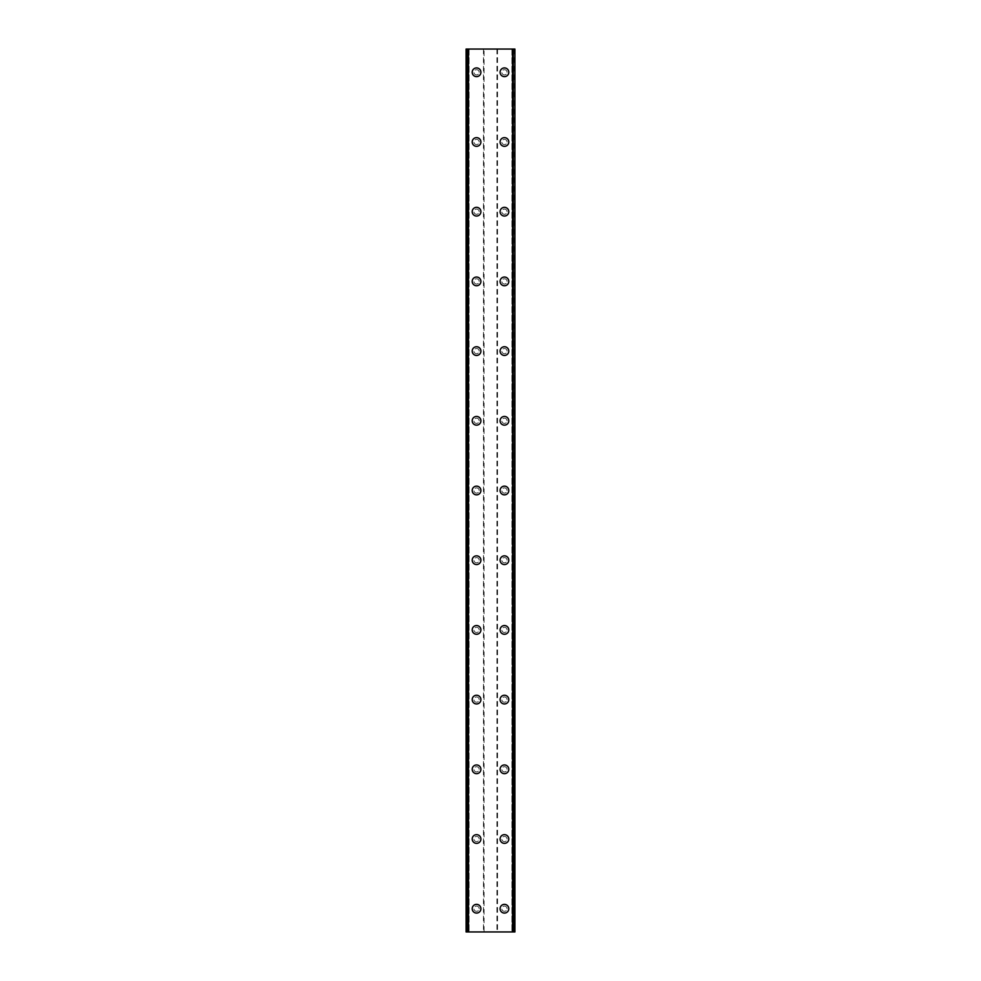 <?xml version="1.0" encoding="UTF-8"?>
<svg xmlns="http://www.w3.org/2000/svg" width="981" height="981" viewBox="0 0 981 981"><rect width="100%" height="100%" fill="white"/><g stroke="black" fill="none" stroke-linecap="round" stroke-linejoin="round"><path stroke-width="0.74" stroke-dasharray="4.91 3.68" d="M479.169 908.713A2.612 2.612 0 0 0 476.558 906.101A2.612 2.612 0 0 0 473.946 908.713A2.612 2.612 0 0 0 476.558 911.324A2.612 2.612 0 0 0 479.169 908.713A2.612 2.612 0 0 0 476.558 906.101A2.612 2.612 0 0 0 473.946 908.713A2.612 2.612 0 0 0 476.558 911.324A2.612 2.612 0 0 0 479.169 908.713M472.204 908.713A4.353 4.353 0 0 1 476.558 904.359A4.353 4.353 0 0 1 480.911 908.713A4.353 4.353 0 0 0 476.558 904.359A4.353 4.353 0 0 0 472.204 908.713A4.353 4.353 0 0 0 476.558 913.078A4.353 4.353 0 0 0 480.911 908.713A4.353 4.353 0 0 0 476.558 904.359A4.353 4.353 0 0 0 472.204 908.713A4.353 4.353 0 0 0 476.558 913.078A4.353 4.353 0 0 0 480.911 908.713A4.353 4.353 0 0 1 476.558 913.078A4.353 4.353 0 0 1 472.204 908.713M479.169 839.013A2.612 2.612 0 0 0 476.558 836.401A2.612 2.612 0 0 0 473.946 839.013A2.612 2.612 0 0 0 476.558 841.624A2.612 2.612 0 0 0 479.169 839.013A2.612 2.612 0 0 0 476.558 836.401A2.612 2.612 0 0 0 473.946 839.013A2.612 2.612 0 0 0 476.558 841.624A2.612 2.612 0 0 0 479.169 839.013M472.204 839.013A4.353 4.353 0 0 1 476.558 834.659A4.353 4.353 0 0 1 480.911 839.013A4.353 4.353 0 0 0 476.558 834.659A4.353 4.353 0 0 0 472.204 839.013A4.353 4.353 0 0 0 476.558 843.366A4.353 4.353 0 0 0 480.911 839.013A4.353 4.353 0 0 0 476.558 834.659A4.353 4.353 0 0 0 472.204 839.013A4.353 4.353 0 0 0 476.558 843.366A4.353 4.353 0 0 0 480.911 839.013A4.353 4.353 0 0 1 476.558 843.366A4.353 4.353 0 0 1 472.204 839.013M479.169 769.312A2.612 2.612 0 0 0 476.558 766.701A2.612 2.612 0 0 0 473.946 769.312A2.612 2.612 0 0 0 476.558 771.924A2.612 2.612 0 0 0 479.169 769.312A2.612 2.612 0 0 0 476.558 766.701A2.612 2.612 0 0 0 473.946 769.312A2.612 2.612 0 0 0 476.558 771.924A2.612 2.612 0 0 0 479.169 769.312M472.204 769.312A4.353 4.353 0 0 1 476.558 764.959A4.353 4.353 0 0 1 480.911 769.312A4.353 4.353 0 0 0 476.558 764.959A4.353 4.353 0 0 0 472.204 769.312A4.353 4.353 0 0 0 476.558 773.666A4.353 4.353 0 0 0 480.911 769.312A4.353 4.353 0 0 0 476.558 764.959A4.353 4.353 0 0 0 472.204 769.312A4.353 4.353 0 0 0 476.558 773.666A4.353 4.353 0 0 0 480.911 769.312A4.353 4.353 0 0 1 476.558 773.666A4.353 4.353 0 0 1 472.204 769.312M479.169 699.612A2.612 2.612 0 0 0 476.558 696.988A2.612 2.612 0 0 0 473.946 699.612A2.612 2.612 0 0 0 476.558 702.224A2.612 2.612 0 0 0 479.169 699.612A2.612 2.612 0 0 0 476.558 696.988A2.612 2.612 0 0 0 473.946 699.612A2.612 2.612 0 0 0 476.558 702.224A2.612 2.612 0 0 0 479.169 699.612M472.204 699.612A4.353 4.353 0 0 1 476.558 695.247A4.353 4.353 0 0 1 480.911 699.612A4.353 4.353 0 0 0 476.558 695.247A4.353 4.353 0 0 0 472.204 699.612A4.353 4.353 0 0 0 476.558 703.966A4.353 4.353 0 0 0 480.911 699.612A4.353 4.353 0 0 0 476.558 695.247A4.353 4.353 0 0 0 472.204 699.612A4.353 4.353 0 0 0 476.558 703.966A4.353 4.353 0 0 0 480.911 699.612A4.353 4.353 0 0 1 476.558 703.966A4.353 4.353 0 0 1 472.204 699.612M479.169 629.9A2.612 2.612 0 0 0 476.558 627.288A2.612 2.612 0 0 0 473.946 629.9A2.612 2.612 0 0 0 476.558 632.524A2.612 2.612 0 0 0 479.169 629.9A2.612 2.612 0 0 0 476.558 627.288A2.612 2.612 0 0 0 473.946 629.9A2.612 2.612 0 0 0 476.558 632.524A2.612 2.612 0 0 0 479.169 629.9M472.204 629.9A4.353 4.353 0 0 1 476.558 625.547A4.353 4.353 0 0 1 480.911 629.9A4.353 4.353 0 0 0 476.558 625.547A4.353 4.353 0 0 0 472.204 629.9A4.353 4.353 0 0 0 476.558 634.266A4.353 4.353 0 0 0 480.911 629.9A4.353 4.353 0 0 0 476.558 625.547A4.353 4.353 0 0 0 472.204 629.9A4.353 4.353 0 0 0 476.558 634.266A4.353 4.353 0 0 0 480.911 629.9A4.353 4.353 0 0 1 476.558 634.266A4.353 4.353 0 0 1 472.204 629.9M479.169 560.2A2.612 2.612 0 0 0 476.558 557.588A2.612 2.612 0 0 0 473.946 560.2A2.612 2.612 0 0 0 476.558 562.812A2.612 2.612 0 0 0 479.169 560.2A2.612 2.612 0 0 0 476.558 557.588A2.612 2.612 0 0 0 473.946 560.2A2.612 2.612 0 0 0 476.558 562.812A2.612 2.612 0 0 0 479.169 560.2M472.204 560.2A4.353 4.353 0 0 1 476.558 555.847A4.353 4.353 0 0 1 480.911 560.2A4.353 4.353 0 0 0 476.558 555.847A4.353 4.353 0 0 0 472.204 560.2A4.353 4.353 0 0 0 476.558 564.553A4.353 4.353 0 0 0 480.911 560.2A4.353 4.353 0 0 0 476.558 555.847A4.353 4.353 0 0 0 472.204 560.2A4.353 4.353 0 0 0 476.558 564.553A4.353 4.353 0 0 0 480.911 560.2A4.353 4.353 0 0 1 476.558 564.553A4.353 4.353 0 0 1 472.204 560.2M479.169 490.5A2.612 2.612 0 0 0 476.558 487.888A2.612 2.612 0 0 0 473.946 490.5A2.612 2.612 0 0 0 476.558 493.112A2.612 2.612 0 0 0 479.169 490.5A2.612 2.612 0 0 0 476.558 487.888A2.612 2.612 0 0 0 473.946 490.5A2.612 2.612 0 0 0 476.558 493.112A2.612 2.612 0 0 0 479.169 490.5M472.204 490.5A4.353 4.353 0 0 1 476.558 486.147A4.353 4.353 0 0 1 480.911 490.5A4.353 4.353 0 0 0 476.558 486.147A4.353 4.353 0 0 0 472.204 490.5A4.353 4.353 0 0 0 476.558 494.853A4.353 4.353 0 0 0 480.911 490.5A4.353 4.353 0 0 0 476.558 486.147A4.353 4.353 0 0 0 472.204 490.5A4.353 4.353 0 0 0 476.558 494.853A4.353 4.353 0 0 0 480.911 490.5A4.353 4.353 0 0 1 476.558 494.853A4.353 4.353 0 0 1 472.204 490.5M479.169 420.8A2.612 2.612 0 0 0 476.558 418.188A2.612 2.612 0 0 0 473.946 420.8A2.612 2.612 0 0 0 476.558 423.412A2.612 2.612 0 0 0 479.169 420.8A2.612 2.612 0 0 0 476.558 418.188A2.612 2.612 0 0 0 473.946 420.8A2.612 2.612 0 0 0 476.558 423.412A2.612 2.612 0 0 0 479.169 420.8M472.204 420.8A4.353 4.353 0 0 1 476.558 416.447A4.353 4.353 0 0 1 480.911 420.8A4.353 4.353 0 0 0 476.558 416.447A4.353 4.353 0 0 0 472.204 420.8A4.353 4.353 0 0 0 476.558 425.153A4.353 4.353 0 0 0 480.911 420.8A4.353 4.353 0 0 0 476.558 416.447A4.353 4.353 0 0 0 472.204 420.8A4.353 4.353 0 0 0 476.558 425.153A4.353 4.353 0 0 0 480.911 420.8A4.353 4.353 0 0 1 476.558 425.153A4.353 4.353 0 0 1 472.204 420.8M479.169 351.1A2.612 2.612 0 0 0 476.558 348.476A2.612 2.612 0 0 0 473.946 351.1A2.612 2.612 0 0 0 476.558 353.712A2.612 2.612 0 0 0 479.169 351.1A2.612 2.612 0 0 0 476.558 348.476A2.612 2.612 0 0 0 473.946 351.1A2.612 2.612 0 0 0 476.558 353.712A2.612 2.612 0 0 0 479.169 351.1M472.204 351.1A4.353 4.353 0 0 1 476.558 346.734A4.353 4.353 0 0 1 480.911 351.1A4.353 4.353 0 0 0 476.558 346.734A4.353 4.353 0 0 0 472.204 351.1A4.353 4.353 0 0 0 476.558 355.453A4.353 4.353 0 0 0 480.911 351.1A4.353 4.353 0 0 0 476.558 346.734A4.353 4.353 0 0 0 472.204 351.1A4.353 4.353 0 0 0 476.558 355.453A4.353 4.353 0 0 0 480.911 351.1A4.353 4.353 0 0 1 476.558 355.453A4.353 4.353 0 0 1 472.204 351.1M479.169 281.388A2.612 2.612 0 0 0 476.558 278.776A2.612 2.612 0 0 0 473.946 281.388A2.612 2.612 0 0 0 476.558 284.012A2.612 2.612 0 0 0 479.169 281.388A2.612 2.612 0 0 0 476.558 278.776A2.612 2.612 0 0 0 473.946 281.388A2.612 2.612 0 0 0 476.558 284.012A2.612 2.612 0 0 0 479.169 281.388M472.204 281.388A4.353 4.353 0 0 1 476.558 277.034A4.353 4.353 0 0 1 480.911 281.388A4.353 4.353 0 0 0 476.558 277.034A4.353 4.353 0 0 0 472.204 281.388A4.353 4.353 0 0 0 476.558 285.753A4.353 4.353 0 0 0 480.911 281.388A4.353 4.353 0 0 0 476.558 277.034A4.353 4.353 0 0 0 472.204 281.388A4.353 4.353 0 0 0 476.558 285.753A4.353 4.353 0 0 0 480.911 281.388A4.353 4.353 0 0 1 476.558 285.753A4.353 4.353 0 0 1 472.204 281.388M479.169 211.688A2.612 2.612 0 0 0 476.558 209.076A2.612 2.612 0 0 0 473.946 211.688A2.612 2.612 0 0 0 476.558 214.299A2.612 2.612 0 0 0 479.169 211.688A2.612 2.612 0 0 0 476.558 209.076A2.612 2.612 0 0 0 473.946 211.688A2.612 2.612 0 0 0 476.558 214.299A2.612 2.612 0 0 0 479.169 211.688M472.204 211.688A4.353 4.353 0 0 1 476.558 207.334A4.353 4.353 0 0 1 480.911 211.688A4.353 4.353 0 0 0 476.558 207.334A4.353 4.353 0 0 0 472.204 211.688A4.353 4.353 0 0 0 476.558 216.041A4.353 4.353 0 0 0 480.911 211.688A4.353 4.353 0 0 0 476.558 207.334A4.353 4.353 0 0 0 472.204 211.688A4.353 4.353 0 0 0 476.558 216.041A4.353 4.353 0 0 0 480.911 211.688A4.353 4.353 0 0 1 476.558 216.041A4.353 4.353 0 0 1 472.204 211.688M479.169 141.987A2.612 2.612 0 0 0 476.558 139.376A2.612 2.612 0 0 0 473.946 141.987A2.612 2.612 0 0 0 476.558 144.599A2.612 2.612 0 0 0 479.169 141.987A2.612 2.612 0 0 0 476.558 139.376A2.612 2.612 0 0 0 473.946 141.987A2.612 2.612 0 0 0 476.558 144.599A2.612 2.612 0 0 0 479.169 141.987M472.204 141.987A4.353 4.353 0 0 1 476.558 137.634A4.353 4.353 0 0 1 480.911 141.987A4.353 4.353 0 0 0 476.558 137.634A4.353 4.353 0 0 0 472.204 141.987A4.353 4.353 0 0 0 476.558 146.341A4.353 4.353 0 0 0 480.911 141.987A4.353 4.353 0 0 0 476.558 137.634A4.353 4.353 0 0 0 472.204 141.987A4.353 4.353 0 0 0 476.558 146.341A4.353 4.353 0 0 0 480.911 141.987A4.353 4.353 0 0 1 476.558 146.341A4.353 4.353 0 0 1 472.204 141.987M479.169 72.287A2.612 2.612 0 0 0 476.558 69.676A2.612 2.612 0 0 0 473.946 72.287A2.612 2.612 0 0 0 476.558 74.899A2.612 2.612 0 0 0 479.169 72.287A2.612 2.612 0 0 0 476.558 69.676A2.612 2.612 0 0 0 473.946 72.287A2.612 2.612 0 0 0 476.558 74.899A2.612 2.612 0 0 0 479.169 72.287M472.204 72.287A4.353 4.353 0 0 1 476.558 67.922A4.353 4.353 0 0 1 480.911 72.287A4.353 4.353 0 0 0 476.558 67.922A4.353 4.353 0 0 0 472.204 72.287A4.353 4.353 0 0 0 476.558 76.641A4.353 4.353 0 0 0 480.911 72.287A4.353 4.353 0 0 0 476.558 67.922A4.353 4.353 0 0 0 472.204 72.287A4.353 4.353 0 0 0 476.558 76.641A4.353 4.353 0 0 0 480.911 72.287A4.353 4.353 0 0 1 476.558 76.641A4.353 4.353 0 0 1 472.204 72.287M507.054 908.713A2.612 2.612 0 0 0 504.442 906.101A2.612 2.612 0 0 0 501.831 908.713A2.612 2.612 0 0 0 504.442 911.324A2.612 2.612 0 0 0 507.054 908.713A2.612 2.612 0 0 0 504.442 906.101A2.612 2.612 0 0 0 501.831 908.713A2.612 2.612 0 0 0 504.442 911.324A2.612 2.612 0 0 0 507.054 908.713M500.089 908.713A4.353 4.353 0 0 1 504.442 904.359A4.353 4.353 0 0 1 508.796 908.713A4.353 4.353 0 0 0 504.442 904.359A4.353 4.353 0 0 0 500.089 908.713A4.353 4.353 0 0 0 504.442 913.078A4.353 4.353 0 0 0 508.796 908.713A4.353 4.353 0 0 0 504.442 904.359A4.353 4.353 0 0 0 500.089 908.713A4.353 4.353 0 0 0 504.442 913.078A4.353 4.353 0 0 0 508.796 908.713A4.353 4.353 0 0 1 504.442 913.078A4.353 4.353 0 0 1 500.089 908.713M507.054 839.013A2.612 2.612 0 0 0 504.442 836.401A2.612 2.612 0 0 0 501.831 839.013A2.612 2.612 0 0 0 504.442 841.624A2.612 2.612 0 0 0 507.054 839.013A2.612 2.612 0 0 0 504.442 836.401A2.612 2.612 0 0 0 501.831 839.013A2.612 2.612 0 0 0 504.442 841.624A2.612 2.612 0 0 0 507.054 839.013M500.089 839.013A4.353 4.353 0 0 1 504.442 834.659A4.353 4.353 0 0 1 508.796 839.013A4.353 4.353 0 0 0 504.442 834.659A4.353 4.353 0 0 0 500.089 839.013A4.353 4.353 0 0 0 504.442 843.366A4.353 4.353 0 0 0 508.796 839.013A4.353 4.353 0 0 0 504.442 834.659A4.353 4.353 0 0 0 500.089 839.013A4.353 4.353 0 0 0 504.442 843.366A4.353 4.353 0 0 0 508.796 839.013A4.353 4.353 0 0 1 504.442 843.366A4.353 4.353 0 0 1 500.089 839.013M507.054 769.312A2.612 2.612 0 0 0 504.442 766.701A2.612 2.612 0 0 0 501.831 769.312A2.612 2.612 0 0 0 504.442 771.924A2.612 2.612 0 0 0 507.054 769.312A2.612 2.612 0 0 0 504.442 766.701A2.612 2.612 0 0 0 501.831 769.312A2.612 2.612 0 0 0 504.442 771.924A2.612 2.612 0 0 0 507.054 769.312M500.089 769.312A4.353 4.353 0 0 1 504.442 764.959A4.353 4.353 0 0 1 508.796 769.312A4.353 4.353 0 0 0 504.442 764.959A4.353 4.353 0 0 0 500.089 769.312A4.353 4.353 0 0 0 504.442 773.666A4.353 4.353 0 0 0 508.796 769.312A4.353 4.353 0 0 0 504.442 764.959A4.353 4.353 0 0 0 500.089 769.312A4.353 4.353 0 0 0 504.442 773.666A4.353 4.353 0 0 0 508.796 769.312A4.353 4.353 0 0 1 504.442 773.666A4.353 4.353 0 0 1 500.089 769.312M507.054 699.612A2.612 2.612 0 0 0 504.442 696.988A2.612 2.612 0 0 0 501.831 699.612A2.612 2.612 0 0 0 504.442 702.224A2.612 2.612 0 0 0 507.054 699.612A2.612 2.612 0 0 0 504.442 696.988A2.612 2.612 0 0 0 501.831 699.612A2.612 2.612 0 0 0 504.442 702.224A2.612 2.612 0 0 0 507.054 699.612M500.089 699.612A4.353 4.353 0 0 1 504.442 695.247A4.353 4.353 0 0 1 508.796 699.612A4.353 4.353 0 0 0 504.442 695.247A4.353 4.353 0 0 0 500.089 699.612A4.353 4.353 0 0 0 504.442 703.966A4.353 4.353 0 0 0 508.796 699.612A4.353 4.353 0 0 0 504.442 695.247A4.353 4.353 0 0 0 500.089 699.612A4.353 4.353 0 0 0 504.442 703.966A4.353 4.353 0 0 0 508.796 699.612A4.353 4.353 0 0 1 504.442 703.966A4.353 4.353 0 0 1 500.089 699.612M507.054 629.9A2.612 2.612 0 0 0 504.442 627.288A2.612 2.612 0 0 0 501.831 629.9A2.612 2.612 0 0 0 504.442 632.524A2.612 2.612 0 0 0 507.054 629.9A2.612 2.612 0 0 0 504.442 627.288A2.612 2.612 0 0 0 501.831 629.9A2.612 2.612 0 0 0 504.442 632.524A2.612 2.612 0 0 0 507.054 629.9M500.089 629.9A4.353 4.353 0 0 1 504.442 625.547A4.353 4.353 0 0 1 508.796 629.9A4.353 4.353 0 0 0 504.442 625.547A4.353 4.353 0 0 0 500.089 629.9A4.353 4.353 0 0 0 504.442 634.266A4.353 4.353 0 0 0 508.796 629.9A4.353 4.353 0 0 0 504.442 625.547A4.353 4.353 0 0 0 500.089 629.9A4.353 4.353 0 0 0 504.442 634.266A4.353 4.353 0 0 0 508.796 629.9A4.353 4.353 0 0 1 504.442 634.266A4.353 4.353 0 0 1 500.089 629.9M507.054 560.2A2.612 2.612 0 0 0 504.442 557.588A2.612 2.612 0 0 0 501.831 560.2A2.612 2.612 0 0 0 504.442 562.812A2.612 2.612 0 0 0 507.054 560.2A2.612 2.612 0 0 0 504.442 557.588A2.612 2.612 0 0 0 501.831 560.2A2.612 2.612 0 0 0 504.442 562.812A2.612 2.612 0 0 0 507.054 560.2M500.089 560.2A4.353 4.353 0 0 1 504.442 555.847A4.353 4.353 0 0 1 508.796 560.2A4.353 4.353 0 0 0 504.442 555.847A4.353 4.353 0 0 0 500.089 560.2A4.353 4.353 0 0 0 504.442 564.553A4.353 4.353 0 0 0 508.796 560.2A4.353 4.353 0 0 0 504.442 555.847A4.353 4.353 0 0 0 500.089 560.2A4.353 4.353 0 0 0 504.442 564.553A4.353 4.353 0 0 0 508.796 560.2A4.353 4.353 0 0 1 504.442 564.553A4.353 4.353 0 0 1 500.089 560.2M507.054 490.5A2.612 2.612 0 0 0 504.442 487.888A2.612 2.612 0 0 0 501.831 490.5A2.612 2.612 0 0 0 504.442 493.112A2.612 2.612 0 0 0 507.054 490.5A2.612 2.612 0 0 0 504.442 487.888A2.612 2.612 0 0 0 501.831 490.5A2.612 2.612 0 0 0 504.442 493.112A2.612 2.612 0 0 0 507.054 490.5M500.089 490.5A4.353 4.353 0 0 1 504.442 486.147A4.353 4.353 0 0 1 508.796 490.5A4.353 4.353 0 0 0 504.442 486.147A4.353 4.353 0 0 0 500.089 490.5A4.353 4.353 0 0 0 504.442 494.853A4.353 4.353 0 0 0 508.796 490.5A4.353 4.353 0 0 0 504.442 486.147A4.353 4.353 0 0 0 500.089 490.5A4.353 4.353 0 0 0 504.442 494.853A4.353 4.353 0 0 0 508.796 490.5A4.353 4.353 0 0 1 504.442 494.853A4.353 4.353 0 0 1 500.089 490.5M507.054 420.8A2.612 2.612 0 0 0 504.442 418.188A2.612 2.612 0 0 0 501.831 420.8A2.612 2.612 0 0 0 504.442 423.412A2.612 2.612 0 0 0 507.054 420.8A2.612 2.612 0 0 0 504.442 418.188A2.612 2.612 0 0 0 501.831 420.8A2.612 2.612 0 0 0 504.442 423.412A2.612 2.612 0 0 0 507.054 420.8M500.089 420.8A4.353 4.353 0 0 1 504.442 416.447A4.353 4.353 0 0 1 508.796 420.8A4.353 4.353 0 0 0 504.442 416.447A4.353 4.353 0 0 0 500.089 420.8A4.353 4.353 0 0 0 504.442 425.153A4.353 4.353 0 0 0 508.796 420.8A4.353 4.353 0 0 0 504.442 416.447A4.353 4.353 0 0 0 500.089 420.8A4.353 4.353 0 0 0 504.442 425.153A4.353 4.353 0 0 0 508.796 420.8A4.353 4.353 0 0 1 504.442 425.153A4.353 4.353 0 0 1 500.089 420.8M507.054 351.1A2.612 2.612 0 0 0 504.442 348.476A2.612 2.612 0 0 0 501.831 351.1A2.612 2.612 0 0 0 504.442 353.712A2.612 2.612 0 0 0 507.054 351.1A2.612 2.612 0 0 0 504.442 348.476A2.612 2.612 0 0 0 501.831 351.1A2.612 2.612 0 0 0 504.442 353.712A2.612 2.612 0 0 0 507.054 351.1M500.089 351.1A4.353 4.353 0 0 1 504.442 346.734A4.353 4.353 0 0 1 508.796 351.1A4.353 4.353 0 0 0 504.442 346.734A4.353 4.353 0 0 0 500.089 351.1A4.353 4.353 0 0 0 504.442 355.453A4.353 4.353 0 0 0 508.796 351.1A4.353 4.353 0 0 0 504.442 346.734A4.353 4.353 0 0 0 500.089 351.1A4.353 4.353 0 0 0 504.442 355.453A4.353 4.353 0 0 0 508.796 351.1A4.353 4.353 0 0 1 504.442 355.453A4.353 4.353 0 0 1 500.089 351.1M507.054 281.388A2.612 2.612 0 0 0 504.442 278.776A2.612 2.612 0 0 0 501.831 281.388A2.612 2.612 0 0 0 504.442 284.012A2.612 2.612 0 0 0 507.054 281.388A2.612 2.612 0 0 0 504.442 278.776A2.612 2.612 0 0 0 501.831 281.388A2.612 2.612 0 0 0 504.442 284.012A2.612 2.612 0 0 0 507.054 281.388M500.089 281.388A4.353 4.353 0 0 1 504.442 277.034A4.353 4.353 0 0 1 508.796 281.388A4.353 4.353 0 0 0 504.442 277.034A4.353 4.353 0 0 0 500.089 281.388A4.353 4.353 0 0 0 504.442 285.753A4.353 4.353 0 0 0 508.796 281.388A4.353 4.353 0 0 0 504.442 277.034A4.353 4.353 0 0 0 500.089 281.388A4.353 4.353 0 0 0 504.442 285.753A4.353 4.353 0 0 0 508.796 281.388A4.353 4.353 0 0 1 504.442 285.753A4.353 4.353 0 0 1 500.089 281.388M507.054 211.688A2.612 2.612 0 0 0 504.442 209.076A2.612 2.612 0 0 0 501.831 211.688A2.612 2.612 0 0 0 504.442 214.299A2.612 2.612 0 0 0 507.054 211.688A2.612 2.612 0 0 0 504.442 209.076A2.612 2.612 0 0 0 501.831 211.688A2.612 2.612 0 0 0 504.442 214.299A2.612 2.612 0 0 0 507.054 211.688M500.089 211.688A4.353 4.353 0 0 1 504.442 207.334A4.353 4.353 0 0 1 508.796 211.688A4.353 4.353 0 0 0 504.442 207.334A4.353 4.353 0 0 0 500.089 211.688A4.353 4.353 0 0 0 504.442 216.041A4.353 4.353 0 0 0 508.796 211.688A4.353 4.353 0 0 0 504.442 207.334A4.353 4.353 0 0 0 500.089 211.688A4.353 4.353 0 0 0 504.442 216.041A4.353 4.353 0 0 0 508.796 211.688A4.353 4.353 0 0 1 504.442 216.041A4.353 4.353 0 0 1 500.089 211.688M507.054 141.987A2.612 2.612 0 0 0 504.442 139.376A2.612 2.612 0 0 0 501.831 141.987A2.612 2.612 0 0 0 504.442 144.599A2.612 2.612 0 0 0 507.054 141.987A2.612 2.612 0 0 0 504.442 139.376A2.612 2.612 0 0 0 501.831 141.987A2.612 2.612 0 0 0 504.442 144.599A2.612 2.612 0 0 0 507.054 141.987M500.089 141.987A4.353 4.353 0 0 1 504.442 137.634A4.353 4.353 0 0 1 508.796 141.987A4.353 4.353 0 0 0 504.442 137.634A4.353 4.353 0 0 0 500.089 141.987A4.353 4.353 0 0 0 504.442 146.341A4.353 4.353 0 0 0 508.796 141.987A4.353 4.353 0 0 0 504.442 137.634A4.353 4.353 0 0 0 500.089 141.987A4.353 4.353 0 0 0 504.442 146.341A4.353 4.353 0 0 0 508.796 141.987A4.353 4.353 0 0 1 504.442 146.341A4.353 4.353 0 0 1 500.089 141.987M507.054 72.287A2.612 2.612 0 0 0 504.442 69.676A2.612 2.612 0 0 0 501.831 72.287A2.612 2.612 0 0 0 504.442 74.899A2.612 2.612 0 0 0 507.054 72.287A2.612 2.612 0 0 0 504.442 69.676A2.612 2.612 0 0 0 501.831 72.287A2.612 2.612 0 0 0 504.442 74.899A2.612 2.612 0 0 0 507.054 72.287M500.089 72.287A4.353 4.353 0 0 1 504.442 67.922A4.353 4.353 0 0 1 508.796 72.287A4.353 4.353 0 0 0 504.442 67.922A4.353 4.353 0 0 0 500.089 72.287A4.353 4.353 0 0 0 504.442 76.641A4.353 4.353 0 0 0 508.796 72.287A4.353 4.353 0 0 0 504.442 67.922A4.353 4.353 0 0 0 500.089 72.287A4.353 4.353 0 0 0 504.442 76.641A4.353 4.353 0 0 0 508.796 72.287A4.353 4.353 0 0 1 504.442 76.641A4.353 4.353 0 0 1 500.089 72.287M492.83 49.05L491.076 49.05L492.83 49.05M491.076 49.05L493.063 49.05L491.076 49.05M489.715 49.05L487.569 49.05L489.715 49.05M487.569 49.05L489.911 49.05L487.569 49.05M484.05 49.05L514.89 49.05L512.401 49.05L512.401 931.95L466.11 931.95L469.09 931.95L466.11 931.95L466.11 49.05L484.05 49.05L484.05 931.95M466.404 49.05L469.09 49.05L466.11 49.05L466.404 931.95M467.753 49.05L467.765 931.95M513.235 49.05L513.247 931.95M512.401 49.05L514.89 49.05L514.89 931.95L512.401 931.95M488.17 931.95L489.924 931.95L488.17 931.95M489.924 931.95L487.937 931.95L489.924 931.95M491.493 931.95L492.303 931.95L491.493 931.95M496.95 49.05L496.95 931.95M483.474 49.05L483.474 931.95M467.496 49.05L467.496 931.95M466.11 49.05L466.11 931.95L466.11 49.05M468.599 49.05L468.599 931.95M469.09 49.05L469.09 931.95L469.09 49.05M468.746 49.05L468.746 931.95M467.998 49.05L467.998 931.95M514.596 49.05L514.596 931.95M513.002 49.05L513.002 931.95M512.254 49.05L512.254 931.95M511.91 49.05L511.91 931.95L511.91 49.05M514.89 49.05L514.89 931.95L514.89 49.05M513.504 49.05L513.504 931.95M497.526 49.05L497.526 931.95M466.588 49.05L466.588 931.95M468.342 49.05L468.342 931.95M512.658 49.05L512.658 931.95M514.412 49.05L514.412 931.95"/><path stroke-width="1.47" d="M472.204 908.713A4.353 4.353 0 0 1 476.558 904.359A4.353 4.353 0 0 1 480.911 908.713A4.353 4.353 0 0 1 476.558 913.078A4.353 4.353 0 0 1 472.204 908.713M472.204 839.013A4.353 4.353 0 0 1 476.558 834.659A4.353 4.353 0 0 1 480.911 839.013A4.353 4.353 0 0 1 476.558 843.366A4.353 4.353 0 0 1 472.204 839.013M472.204 769.312A4.353 4.353 0 0 1 476.558 764.959A4.353 4.353 0 0 1 480.911 769.312A4.353 4.353 0 0 1 476.558 773.666A4.353 4.353 0 0 1 472.204 769.312M472.204 699.612A4.353 4.353 0 0 1 476.558 695.247A4.353 4.353 0 0 1 480.911 699.612A4.353 4.353 0 0 1 476.558 703.966A4.353 4.353 0 0 1 472.204 699.612M472.204 629.9A4.353 4.353 0 0 1 476.558 625.547A4.353 4.353 0 0 1 480.911 629.9A4.353 4.353 0 0 1 476.558 634.266A4.353 4.353 0 0 1 472.204 629.9M472.204 560.2A4.353 4.353 0 0 1 476.558 555.847A4.353 4.353 0 0 1 480.911 560.2A4.353 4.353 0 0 1 476.558 564.553A4.353 4.353 0 0 1 472.204 560.2M472.204 490.5A4.353 4.353 0 0 1 476.558 486.147A4.353 4.353 0 0 1 480.911 490.5A4.353 4.353 0 0 1 476.558 494.853A4.353 4.353 0 0 1 472.204 490.5M472.204 420.8A4.353 4.353 0 0 1 476.558 416.447A4.353 4.353 0 0 1 480.911 420.8A4.353 4.353 0 0 1 476.558 425.153A4.353 4.353 0 0 1 472.204 420.8M472.204 351.1A4.353 4.353 0 0 1 476.558 346.734A4.353 4.353 0 0 1 480.911 351.1A4.353 4.353 0 0 1 476.558 355.453A4.353 4.353 0 0 1 472.204 351.1M472.204 281.388A4.353 4.353 0 0 1 476.558 277.034A4.353 4.353 0 0 1 480.911 281.388A4.353 4.353 0 0 1 476.558 285.753A4.353 4.353 0 0 1 472.204 281.388M472.204 211.688A4.353 4.353 0 0 1 476.558 207.334A4.353 4.353 0 0 1 480.911 211.688A4.353 4.353 0 0 1 476.558 216.041A4.353 4.353 0 0 1 472.204 211.688M472.204 141.987A4.353 4.353 0 0 1 476.558 137.634A4.353 4.353 0 0 1 480.911 141.987A4.353 4.353 0 0 1 476.558 146.341A4.353 4.353 0 0 1 472.204 141.987M472.204 72.287A4.353 4.353 0 0 1 476.558 67.922A4.353 4.353 0 0 1 480.911 72.287A4.353 4.353 0 0 1 476.558 76.641A4.353 4.353 0 0 1 472.204 72.287M500.089 908.713A4.353 4.353 0 0 1 504.442 904.359A4.353 4.353 0 0 1 508.796 908.713A4.353 4.353 0 0 1 504.442 913.078A4.353 4.353 0 0 1 500.089 908.713M500.089 839.013A4.353 4.353 0 0 1 504.442 834.659A4.353 4.353 0 0 1 508.796 839.013A4.353 4.353 0 0 1 504.442 843.366A4.353 4.353 0 0 1 500.089 839.013M500.089 769.312A4.353 4.353 0 0 1 504.442 764.959A4.353 4.353 0 0 1 508.796 769.312A4.353 4.353 0 0 1 504.442 773.666A4.353 4.353 0 0 1 500.089 769.312M500.089 699.612A4.353 4.353 0 0 1 504.442 695.247A4.353 4.353 0 0 1 508.796 699.612A4.353 4.353 0 0 1 504.442 703.966A4.353 4.353 0 0 1 500.089 699.612M500.089 629.9A4.353 4.353 0 0 1 504.442 625.547A4.353 4.353 0 0 1 508.796 629.9A4.353 4.353 0 0 1 504.442 634.266A4.353 4.353 0 0 1 500.089 629.9M500.089 560.2A4.353 4.353 0 0 1 504.442 555.847A4.353 4.353 0 0 1 508.796 560.2A4.353 4.353 0 0 1 504.442 564.553A4.353 4.353 0 0 1 500.089 560.2M500.089 490.5A4.353 4.353 0 0 1 504.442 486.147A4.353 4.353 0 0 1 508.796 490.5A4.353 4.353 0 0 1 504.442 494.853A4.353 4.353 0 0 1 500.089 490.5M500.089 420.8A4.353 4.353 0 0 1 504.442 416.447A4.353 4.353 0 0 1 508.796 420.8A4.353 4.353 0 0 1 504.442 425.153A4.353 4.353 0 0 1 500.089 420.8M500.089 351.1A4.353 4.353 0 0 1 504.442 346.734A4.353 4.353 0 0 1 508.796 351.1A4.353 4.353 0 0 1 504.442 355.453A4.353 4.353 0 0 1 500.089 351.1M500.089 281.388A4.353 4.353 0 0 1 504.442 277.034A4.353 4.353 0 0 1 508.796 281.388A4.353 4.353 0 0 1 504.442 285.753A4.353 4.353 0 0 1 500.089 281.388M500.089 211.688A4.353 4.353 0 0 1 504.442 207.334A4.353 4.353 0 0 1 508.796 211.688A4.353 4.353 0 0 1 504.442 216.041A4.353 4.353 0 0 1 500.089 211.688M500.089 141.987A4.353 4.353 0 0 1 504.442 137.634A4.353 4.353 0 0 1 508.796 141.987A4.353 4.353 0 0 1 504.442 146.341A4.353 4.353 0 0 1 500.089 141.987M500.089 72.287A4.353 4.353 0 0 1 504.442 67.922A4.353 4.353 0 0 1 508.796 72.287A4.353 4.353 0 0 1 504.442 76.641A4.353 4.353 0 0 1 500.089 72.287M514.657 49.05L466.098 49.05L466.11 931.95L514.902 931.95L514.89 49.05L514.657 931.95M467.753 49.05L467.765 931.95L467.753 49.05M514.89 49.05L514.902 931.95M513.247 931.95L513.235 49.05L513.247 931.95M466.11 931.95L466.098 49.05M466.343 49.05L466.343 931.95M468.44 49.05L468.44 931.95M512.56 49.05L512.56 931.95M467.863 49.05L467.863 931.95M513.137 49.05L513.137 931.95"/></g></svg>
